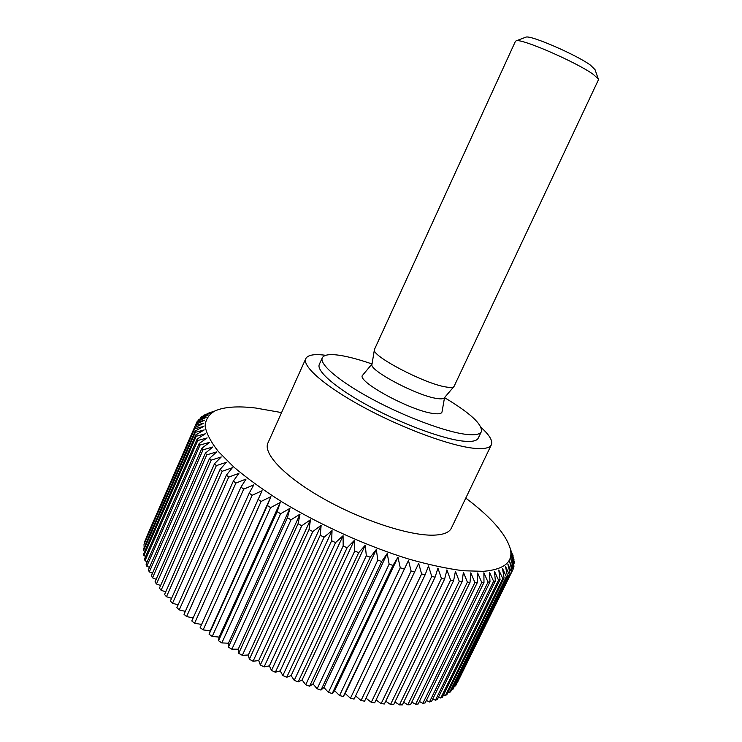 <?xml version="1.0" encoding="UTF-8"?>
<svg xmlns="http://www.w3.org/2000/svg" width="742" height="742" viewBox="0 0 742 742"><rect width="100%" height="100%" fill="white"/><g stroke="black" fill="none" stroke-linecap="round" stroke-linejoin="round"><path stroke-width="1.11" d="M372.03 363.979C361.085 360.185 351.485 357.496 343.249 355.928C331.22 353.693 324.235 354.324 322.288 357.82C319.079 364.211 339.428 381.601 372.864 399.484C406.226 417.356 446.526 432.224 466.551 434.413C475.075 435.331 480 434.413 481.345 431.649C482.615 424.47 470.335 413.127 444.523 397.638M481.345 431.649L478.247 438.132C476.865 440.98 471.903 441.982 463.351 441.138C443.262 439.125 402.952 424.378 369.655 406.458C336.274 388.539 316.036 370.963 319.329 364.368L322.288 357.82M325.664 355.307C314.395 353.795 307.772 354.899 305.797 358.618C301.929 366.279 325.515 386.851 364.851 407.942C404.093 429.024 451.451 446.23 474.555 448.335C484.201 449.207 489.803 448.01 491.371 444.764C492.938 440.85 489.507 435.081 481.076 427.448M491.371 444.764L451.368 528.137C449.235 532.58 443.132 534.917 433.078 535.168C408.981 535.733 361.53 520.225 323.197 498.513C284.752 476.828 262.789 453.51 267.927 442.983L305.797 358.618M281.57 412.589L255.619 408.017C237.598 405.865 223.954 406.876 214.698 411.049C208.771 414.611 205.562 419.61 205.089 426.047C206.332 433.282 210.719 441.74 218.259 451.414L233.925 467.154C247.234 478.404 263.113 489.896 281.552 501.648C320.117 525.002 367.132 546.205 408.777 559.069C428.987 564.783 447.148 568.678 463.231 570.746L483.543 571.331C504.857 569.355 513.714 561.638 510.125 548.18C505.525 533.591 490.74 516.896 465.781 498.095M350.437 698.268L345.178 693.464L343.286 696.525L408.471 560.488L411.114 571.062L350.437 698.268L354.082 699.085L418.664 563.419L421.623 573.946L361.039 700.522L364.572 701.181L425.12 574.837L428.505 565.979L431.742 576.432L371.288 702.312L374.691 702.813L435.09 577.174L437.938 568.14L441.425 578.491L381.138 703.629L384.393 703.972L444.616 579.094L446.925 569.902L450.617 580.133L390.533 704.483L393.622 704.668L453.631 580.596L455.43 571.275L459.279 581.357L399.437 704.872L402.359 704.9L462.108 581.672L463.398 572.24L467.386 582.155L407.812 704.807L410.539 704.677L470.011 582.331L470.818 572.815L474.889 582.544L415.631 704.288L418.163 704.01L477.31 582.581L477.653 572.991L481.781 582.526L422.857 703.342L425.175 702.915L483.979 582.433L483.877 572.796L488.023 582.108L429.47 701.969L426.39 700.429M429.47 701.969L431.575 701.403L490.008 581.876L488.023 582.108M490.008 581.876L489.479 572.221L493.616 581.311L435.443 700.188L432.781 698.945M435.443 700.188L437.335 699.502L495.368 580.949L493.616 581.311M495.368 580.949L494.45 571.284L498.541 580.133L440.785 698.037L438.531 697.053M440.785 698.037L442.445 697.211L500.071 579.65L498.541 580.133M500.071 579.65L498.782 569.995L502.798 578.602L445.46 695.504L443.651 694.772M445.46 695.504L446.907 694.568L504.087 577.999L502.798 578.602M504.087 577.999L502.464 568.372L506.369 576.729L449.485 692.638L448.103 692.119M449.485 692.638L450.7 691.581L507.435 576.015L506.369 576.729M507.435 576.015L505.497 566.434L509.281 574.531L452.843 689.448L451.915 689.123M452.843 689.448L509.281 574.531M510.116 573.714L507.89 564.198L511.516 572.026L455.551 685.951L455.069 685.803M455.551 685.951L511.516 572.026M512.119 571.108L509.643 561.675L513.093 569.235L457.564 682.176M510.125 548.18L513.983 559.347L511.192 552.586L514.271 561.703L514.308 562.881L511.284 555.851L514.021 566.183L510.774 558.893L513.473 568.224L513.093 569.235M511.238 551.13L512.935 555.86M512.611 554.293L513.065 555.61M446.248 387.018C424.981 384.05 370.341 355.335 374.432 349.501L515.449 41.274L516.349 40.764C521.932 38.473 576.794 62.365 593.155 74.311L598.237 78.782L598.442 79.793L454.039 386.452C453.195 387.565 450.607 387.751 446.248 387.018M525.382 37.341L526.032 37.1C531.049 35.115 576.738 54.954 590.493 65.166L595.028 69.674M453.891 386.628L444.356 397.805C443.54 398.881 441.128 399.122 437.121 398.51C417.616 396.126 368.273 369.998 372.002 364.22L374.395 349.723M442.065 411.699L442.019 411.949C441.546 413.674 438.8 414.203 433.782 413.554C411.337 411.291 355.288 380.748 362.708 375.137L362.875 374.942M207.018 413.86L208.428 413.099M207.129 413.6L213.742 411.356L203.679 415.307L210.645 413.081L201.694 416.614L200.767 417.338L208.094 415.121L198.439 419.694L206.1 417.468L197.224 421.428L196.704 422.374L204.699 420.13L195.897 424.322L144.69 541.66L195.897 424.322M195.591 425.379L203.911 423.098L195.211 427.531L144.013 544.47L195.211 427.531M195.118 428.7L203.744 426.362L195.174 431.065L143.521 548.997L143.503 550.61L195.313 432.336L195.174 431.065M195.313 432.336L204.217 429.933L195.823 434.905L143.698 553.82L143.911 555.535L196.194 436.277L195.823 434.905M196.194 436.277L205.358 433.792L197.159 439.041L144.551 558.93L145.005 560.739L197.771 440.516L197.159 439.041M197.771 440.516L207.166 437.928L199.19 443.466L146.109 564.31L146.795 566.202L200.052 445.042L199.19 443.466M200.052 445.042L209.661 442.325L201.945 448.168L148.363 569.949L149.3 571.915L203.048 449.828L201.945 448.168M203.048 449.828L212.843 446.981L205.413 453.121L151.34 575.811L152.518 577.851L206.758 454.865L205.413 453.121M206.758 454.865L216.71 451.869L209.606 458.315L155.032 581.876L156.46 583.982L211.192 460.142L209.606 458.315M211.192 460.142L221.255 456.97L214.503 463.731L159.447 588.118L161.107 590.289L216.339 465.624L214.503 463.731M216.339 465.624L226.477 462.266L220.114 469.343L164.557 594.518L166.458 596.726L222.183 471.291L220.114 469.343M222.183 471.291L232.367 467.729L226.403 475.121L170.372 601.039L172.506 603.283L228.703 477.125L226.403 475.121M228.703 477.125L238.896 473.34L233.368 481.039L176.865 607.642L179.23 609.905L235.891 483.088L233.368 481.039M235.891 483.088L246.047 479.063L240.983 487.077L184.007 614.302L186.594 616.574L243.719 489.145L240.983 487.077M243.719 489.145L253.792 484.878L249.21 493.189L191.788 620.98L194.571 623.252L252.141 495.276L249.21 493.189M252.141 495.276L262.093 490.74L200.155 627.63L203.141 629.893L261.128 501.444L258.003 499.347M261.128 501.444L270.913 496.639L267.343 505.515L209.086 634.234L210.199 630.811L203.141 629.893M343.286 696.525L339.539 695.551L334.651 690.709L332.231 693.51L328.418 692.388L323.92 687.519L320.98 690.06L317.112 688.789L313.05 683.929L309.6 686.183L305.704 684.773L302.096 679.95L298.154 681.907L294.249 680.358L291.124 675.591L286.718 677.242L282.832 675.572L280.198 670.889L275.347 672.224L271.498 670.443L269.383 665.871L264.106 666.882L260.321 664.99L258.735 660.566L253.078 661.243L249.377 659.258L248.329 654.991L242.319 655.344L238.72 653.285L238.219 649.194L231.884 649.222L228.415 647.098L228.462 643.212L221.839 642.915L218.519 640.726L219.103 637.072L212.24 636.46L270.635 507.611L267.343 505.515M270.635 507.611L280.216 502.519L277.165 511.655L218.519 640.726M221.839 642.915L280.615 513.742L277.165 511.655M280.615 513.742L289.946 508.353L287.423 517.749L228.415 647.098M231.884 649.222L291.012 519.799L287.423 517.749M291.012 519.799L300.046 514.123L298.061 523.741L238.72 653.285M242.319 655.344L301.762 525.753L298.061 523.741M301.762 525.753L310.471 519.771L309.024 529.593L249.377 659.258M253.078 661.243L312.818 531.56L309.024 529.593M312.818 531.56L321.156 525.271L320.238 535.288L260.321 664.99M264.106 666.882L324.106 537.18L320.238 535.288M324.106 537.18L332.045 530.595L331.637 540.779L271.498 670.443M275.347 672.224L335.56 542.597L331.637 540.779M335.56 542.597L343.073 535.715L343.166 546.029L282.832 675.572M286.718 677.242L347.117 547.763L343.166 546.029M347.117 547.763L354.166 540.593L354.75 551.018L294.249 680.358M298.154 681.907L358.701 552.66L354.75 551.018M358.701 552.66L365.268 545.203L366.316 555.721L305.704 684.773M309.6 686.183L370.249 557.242L366.316 555.721M370.249 557.242L376.315 549.516L377.808 560.089L317.112 688.789M320.98 690.06L381.694 561.499L377.808 560.089M381.694 561.499L387.231 553.513L389.142 564.124L328.418 692.388M332.231 693.51L392.963 565.413L389.142 564.124M392.963 565.413L397.972 557.177L400.263 567.788L339.539 695.551M403.991 568.947L400.263 567.788M414.732 572.091L411.114 571.062M425.12 574.837L421.623 573.946M435.09 577.174L431.742 576.432M444.616 579.094L441.425 578.491M453.631 580.596L450.617 580.133M462.108 581.672L459.279 581.357M470.011 582.331L467.386 582.155M477.31 582.581L474.889 582.544M483.979 582.433L481.781 582.526M422.857 703.342L419.388 701.487M415.631 704.288L411.801 702.099M407.812 704.807L403.629 702.266M399.437 704.872L394.939 701.96M390.533 704.483L385.738 701.171M381.138 703.629L376.083 699.91M371.288 702.312L366.019 698.157M361.039 700.522L355.594 695.913M212.24 636.46L209.086 634.234M201.601 624.43L194.571 623.252M193.161 617.919L186.594 616.574M185.324 611.362L179.23 609.905M178.126 604.804L172.506 603.283M171.597 598.284L166.458 596.726M165.744 591.838L161.107 590.289M160.606 585.503L156.46 583.982M156.172 579.298L152.518 577.851M152.462 573.269L149.3 571.915M149.467 567.435L146.795 566.202M147.204 561.815L145.005 560.739M145.645 556.444L143.911 555.535M144.792 551.325L143.503 550.61M144.625 546.483L143.772 545.982M146.276 537.681L196.704 422.374M203.401 415.937L203.679 415.307M200.321 418.367L200.767 417.338M197.789 421.168L198.439 419.694M270.913 496.639L210.199 630.811M280.216 502.519L219.103 637.072M289.946 508.353L228.462 643.212M300.046 514.123L238.219 649.194M310.471 519.771L248.329 654.991M321.156 525.271L258.735 660.566M332.045 530.595L269.383 665.871M343.073 535.715L280.198 670.889M354.166 540.593L291.124 675.591M365.268 545.203L302.096 679.95M376.315 549.516L313.05 683.929M387.231 553.513L323.92 687.519M397.972 557.177L334.651 690.709M408.471 560.488L345.178 693.464M514.021 566.183L513.306 567.63M514.308 562.881L513.816 563.892M513.983 559.347L513.687 559.96M594.796 69.015L598.237 78.782M444.532 397.601L442.019 411.949M372.048 363.96L362.708 375.137M526.032 37.1L516.349 40.764M214.698 411.049L211.73 412.098"/></g></svg>
